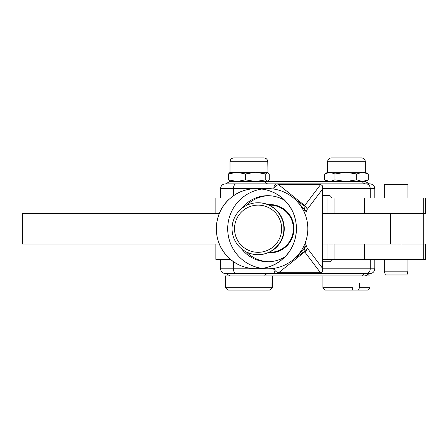 <?xml version="1.0" encoding="UTF-8"?>
<svg xmlns="http://www.w3.org/2000/svg" width="448" height="448" viewBox="0 0 448 448"><rect width="100%" height="100%" fill="white"/><g stroke="black" fill="none" stroke-linecap="round" stroke-linejoin="round"><path stroke-width="0.67" d="M282.223 259.364C266.23 273.616 239.165 271.331 225.775 254.598C211.546 238.582 213.825 211.484 230.535 198.078C246.529 183.826 273.594 186.105 286.983 202.838C301.213 218.854 298.934 245.958 282.223 259.364A40.113 40.057 -90 0 0 269.959 190.982A40.113 40.057 -90 0 0 216.955 235.81A40.113 40.057 -90 0 0 282.223 259.364A40.113 40.057 90 0 1 216.322 228.721A40.113 40.057 90 0 1 294 214.939A40.113 40.057 90 0 1 282.223 259.364M219.369 244.054C214.71 244.054 214.71 244.054 219.369 244.054L215.852 244.054L215.852 259.392L230.569 259.392L220.573 259.392L220.573 268.828L256.379 268.828L233.475 268.828A4.721 2.57 90 0 0 236.04 273.549A4.721 2.57 -90 0 1 233.475 268.828L220.573 268.828C220.853 271.695 222.421 273.269 225.288 273.549L276.405 273.549A4.721 2.57 -90 0 1 273.84 268.828L274.568 268.246L273.84 268.828L267.758 268.828A40.113 40.057 -90 0 0 305.374 214.939A40.113 40.057 -90 0 0 267.758 188.608L233.475 188.608L233.475 195.815L233.475 188.608L220.573 188.608L256.379 188.608M262.069 189.017A40.113 40.057 -90 0 0 262.069 268.425M293.602 259.364A40.113 40.057 90 0 1 228.329 235.81A40.113 40.057 90 0 1 281.338 190.982A40.113 40.057 90 0 1 293.602 259.364M284.76 200.413A33.034 32.99 -90 0 0 241.59 208.606A33.034 32.99 90 0 1 284.76 200.413M241.59 248.83A33.034 32.99 -90 0 0 284.76 257.023A33.034 32.99 90 0 1 241.59 248.83M407.943 259.392L407.943 271.191L384.345 271.191L407.943 271.191L406.93 274.966L385.358 274.966L384.345 271.191L384.345 259.392M407.943 198.044L407.943 184.363L384.345 184.363L407.943 184.363L384.345 184.363L407.943 184.363L384.345 184.363L384.345 198.044M267.512 172.284L255.573 172.284L265.765 173.97L267.512 172.284L269.265 173.97L269.265 179.844L267.512 181.53L269.265 179.844L269.265 173.97L267.512 172.284L268.005 172.424L267.758 161.711C267.534 159.421 266.274 158.161 263.984 157.937L233.783 157.937C231.487 158.161 230.233 159.421 230.009 161.711L267.758 161.711L230.009 161.711L230.009 172.284L267.758 172.284L265.765 173.97L265.765 179.844L255.573 181.53L245.381 179.844L236.942 181.53L228.502 179.844L230.255 181.53L228.502 179.844L228.502 173.97L236.942 172.284L245.381 173.97L255.573 172.284L229.757 172.424M237.087 157.937L260.68 157.937M233.05 181.53L230.255 181.53M368.256 173.97L368.256 179.844L368.256 173.97L362.499 172.284L356.737 173.97L356.737 179.844L356.737 173.97L345.845 172.284L334.953 173.97L334.953 179.844L345.845 181.53L356.737 179.844L362.499 181.53L365.35 181.53L368.256 179.844L362.309 181.53A4.721 3.959 -90 0 0 365.736 183.887A4.721 3.959 90 0 1 362.309 181.53L356.737 179.844L345.845 181.53L362.309 181.53L236.942 181.53L245.381 179.844L245.381 173.97L245.381 179.844L255.573 181.53L265.765 179.844L265.765 173.97L255.573 172.284L245.381 173.97L236.942 172.284L228.502 173.97L230.255 172.284L228.502 173.97L228.502 179.844L236.942 181.53L230.009 181.53L267.512 181.53L265.765 179.844L267.512 181.53L264.718 181.53L362.309 181.53L345.845 181.53L334.953 179.844L329.823 181.53L324.688 179.844L324.688 173.97L324.688 179.844L329.823 181.53L334.953 179.844L334.953 173.97L329.823 172.284L365.35 172.284L362.499 172.284L368.256 173.97L365.35 172.284L365.35 161.711L327.594 161.711L365.35 161.711C365.126 159.421 363.866 158.161 361.57 157.937L331.374 157.937C329.078 158.161 327.818 159.421 327.594 161.711L327.594 172.284L329.823 172.284L324.688 173.97L327.594 172.284L329.823 172.284L334.953 173.97L345.845 172.284L356.737 173.97L362.499 172.284L329.823 172.284L324.688 173.97M327.594 181.53L324.688 179.844M369.432 183.887L365.35 181.53L362.499 181.53L368.256 179.844M229.617 273.549L268.145 273.549A4.721 3.959 -90 0 0 264.718 275.906A4.721 3.959 90 0 1 268.145 273.549L225.921 273.549L230.009 275.906L272.423 275.906M225.394 287.706L227.78 290.063L269.584 290.063L271.97 287.706L225.394 287.706L225.394 282.985L225.394 287.706L271.97 287.706L269.584 290.063L227.78 290.063L225.394 287.706M272.373 282.985L272.373 287.706L269.987 290.063L269.584 290.063L272.373 287.706L272.373 282.985L271.97 282.985L272.373 282.985L271.97 282.985L271.97 287.706L271.97 282.985L272.479 282.985L272.479 275.906L225.288 275.906L225.288 282.985M354.603 275.906L272.479 275.906L370.065 275.906L370.065 287.706L359.464 287.706L358.462 290.063L367.707 290.063L370.065 287.706L359.464 287.706L359.464 282.985L353.035 282.985L359.464 282.985L353.035 282.985L353.035 287.706L322.879 287.706L353.035 287.706L352.033 290.063L353.035 287.706L353.035 282.985L359.464 282.985L359.464 287.706L358.462 290.063L334.482 290.063M322.879 275.906L322.879 287.706L325.237 290.063L358.462 290.063M256.379 268.828L273.84 268.828A4.721 2.134 51.4 0 0 278.611 272.748A4.721 2.134 -128.6 0 1 273.84 268.828A4.721 2.57 90 0 0 276.405 273.549L317.498 273.549L320.88 272.866L322.414 271.611L322.644 189.017L307.143 209.462A4.721 4.491 -142.8 0 0 304.713 205.542A4.721 3.959 90 0 1 305.805 206.842A4.721 4.038 18.7 0 1 307.143 209.462L306.046 212.374A4.721 4.217 -157.3 0 0 304.494 209.39A4.721 4.217 22.7 0 1 306.046 212.374L307.143 209.462A4.721 4.038 -161.3 0 0 305.805 206.842A4.721 4.038 -161.3 0 0 303.946 205.688A4.721 2.134 -51.4 0 1 304.713 205.542A4.721 2.134 128.6 0 0 303.946 205.688L304.494 209.39L296.761 201.057L304.494 209.39L303.99 211.618L304.494 209.39L303.946 205.688A4.721 4.038 18.7 0 1 305.805 206.842A4.721 3.959 -90 0 0 304.713 205.542L278.611 184.688A4.721 3.959 -90 0 0 276.405 183.887L225.288 183.887C222.421 184.167 220.853 185.741 220.573 188.608L220.573 198.044L230.569 198.044L215.852 198.044L215.852 213.382L219.369 213.382C214.71 213.382 214.71 213.382 219.369 213.382M327.919 213.382L327.919 198.044L322.728 198.044L327.919 198.044L327.919 213.382M334.085 213.382L334.085 198.044L364.353 198.044L333.598 198.044M22.4 213.382L215.852 213.382L22.4 213.382L22.4 244.054L215.852 244.054L22.4 244.054L22.4 213.382M333.598 259.392L322.728 259.392L327.919 259.392L327.919 244.054L327.919 259.392L423.741 259.392L423.741 244.054L425.6 244.054L425.6 259.392L334.085 259.392L334.085 244.054M390.46 244.054L390.46 213.382L322.728 213.382L390.46 213.382L364.353 213.382L390.46 213.382L390.46 244.054L322.728 244.054L390.46 244.054M402.5 244.054L423.741 244.054L423.741 198.044L423.741 213.382L425.6 213.382L425.6 198.044L364.353 198.044L425.6 198.044L425.6 213.382L390.958 213.382L390.958 214.564M390.964 244.054L391.933 244.054M392.442 244.054L393.394 244.054M393.893 244.054L394.811 244.054M395.293 244.054L396.166 244.054M396.614 244.054L397.438 244.054M397.852 244.054L398.597 244.054M398.972 244.054L399.616 244.054M399.963 244.054L400.473 244.054M400.803 244.054L401.173 244.054M364.353 244.054L364.353 259.392L364.353 244.054M423.741 244.054L423.741 259.392L425.6 259.392L425.6 244.054L423.741 244.054M364.353 198.044L364.353 213.382L364.353 198.044M304.713 251.894A4.721 3.959 -90 0 0 305.805 250.594A4.721 4.038 161.3 0 1 303.946 251.754A4.721 2.134 51.4 0 0 304.713 251.894A4.721 2.134 -128.6 0 1 303.946 251.754L304.494 248.046L296.761 256.385L304.494 248.046L303.99 245.823L304.494 248.046A4.721 4.217 -22.7 0 0 306.046 245.067L305.228 242.889L306.046 245.067A4.721 4.217 157.3 0 1 304.494 248.046L303.946 251.754L294.913 258.205L303.946 251.754A4.721 4.038 -18.7 0 0 305.805 250.594A4.721 3.959 90 0 1 304.713 251.894A4.721 4.491 -37.2 0 0 307.143 247.974A4.721 4.038 161.3 0 1 305.805 250.594A4.721 4.038 -18.7 0 0 307.143 247.974L306.046 245.067L307.143 247.974A4.721 4.491 142.8 0 1 304.713 251.894L278.611 272.748L304.713 251.894L320.522 272.748L304.713 251.894M322.728 261.75L329.482 261.75L322.728 261.75M366.268 273.549L302.064 273.549L366.268 273.549A4.721 3.959 -90 0 0 370.227 268.828L370.227 259.392L370.227 268.828L374.786 268.828L370.227 268.828A4.721 3.959 90 0 1 366.268 273.549L370.065 273.549C372.932 273.269 374.506 271.695 374.786 268.828L374.786 259.392M362.309 275.906A4.721 3.959 90 0 1 365.736 273.549A4.721 3.959 -90 0 0 362.309 275.906M370.227 268.828L322.728 268.828L370.227 268.828M320.88 272.866L317.498 273.549L276.405 273.549A4.721 3.959 -90 0 0 278.611 272.748L320.522 272.748L278.611 272.748A4.721 3.959 90 0 1 276.405 273.549L228.239 273.549M303.946 205.688L294.913 199.237L303.946 205.688M233.475 268.828L233.475 261.626L233.475 268.828M331.705 259.392A4.721 2.57 -90 0 1 329.482 261.75A4.721 2.57 90 0 0 331.705 259.392M329.482 195.686L322.728 195.686L329.482 195.686A4.721 2.57 -90 0 1 331.705 198.044A4.721 2.57 90 0 0 329.482 195.686M322.42 185.825L322.644 189.017L322.42 185.825L320.88 184.576L317.498 183.887L276.405 183.887A4.721 2.57 90 0 0 273.84 188.608A4.721 2.57 -90 0 1 276.405 183.887A4.721 3.959 90 0 1 278.611 184.688A4.721 2.134 128.6 0 0 273.84 188.608L274.568 189.19L273.84 188.608A4.721 2.134 -51.4 0 1 278.611 184.688L304.713 205.542L320.522 184.688L278.611 184.688L320.522 184.688L304.713 205.542A4.721 4.491 37.2 0 1 307.143 209.462L322.644 189.017L322.644 268.419L307.143 247.974L322.644 268.419L322.42 271.611M370.227 198.044L370.227 188.608L322.728 188.608L370.227 188.608L370.227 198.044M366.268 183.887L370.065 183.887C372.932 184.167 374.506 185.741 374.786 188.608L370.227 188.608A4.721 3.959 -90 0 0 366.268 183.887L302.064 183.887L366.268 183.887A4.721 3.959 90 0 1 370.227 188.608L374.786 188.608L374.786 198.044M320.88 184.57L317.498 183.887L236.04 183.887A4.721 2.57 90 0 0 233.475 188.608A4.721 2.57 -90 0 1 236.04 183.887L228.239 183.887M229.757 181.39L225.921 183.887L268.145 183.887A4.721 3.959 90 0 1 264.718 181.53A4.721 3.959 -90 0 0 268.145 183.887L300.541 183.887M302.064 183.887L229.617 183.887M293.978 228.721A24.175 24.147 90 0 1 267.949 252.823A24.175 24.147 -90 0 0 293.978 228.721A24.175 24.147 -90 0 0 267.949 204.618A24.175 24.147 90 0 1 293.978 228.721M268.794 195.703A33.034 32.99 -90 0 0 246.355 205.514A33.034 32.99 90 0 1 268.794 195.703M246.355 251.922A33.034 32.99 -90 0 0 268.794 261.733A33.034 32.99 90 0 1 246.355 251.922M283.886 228.654A25.956 25.917 90 0 1 245.067 251.227A25.956 25.917 90 0 1 244.955 206.276A25.956 25.917 90 0 1 283.886 228.654A25.956 25.917 -90 0 0 257.97 202.765A25.956 25.917 -90 0 0 232.053 228.721A25.956 25.917 -90 0 0 257.97 254.671A25.956 25.917 -90 0 0 283.886 228.654M281.658 228.659A23.593 23.565 -90 0 0 246.26 208.314A23.593 23.565 -90 0 0 246.361 249.183A23.593 23.565 -90 0 0 281.658 228.659A23.593 23.565 90 0 1 246.361 249.183A23.593 23.565 90 0 1 246.26 208.314A23.593 23.565 90 0 1 281.658 228.659M269.136 205.122L269.797 205.122A23.593 23.565 90 0 1 293.362 228.721A23.593 23.565 90 0 1 269.797 252.314L269.136 252.314M257.97 202.765L258.339 202.765A25.956 25.917 90 0 1 284.256 228.654A25.956 25.917 90 0 1 258.339 254.671L257.97 254.671M258.154 254.671A25.956 25.917 -90 0 0 265.787 203.862A25.956 25.917 -90 0 0 258.154 202.765M269.153 252.302A23.593 23.565 -90 0 0 293.362 228.721A23.593 23.565 -90 0 0 269.153 205.134M425.6 213.382L425.6 198.044M425.6 259.392L425.6 244.054M365.35 275.906L369.432 273.549M322.728 187.869L322.728 269.573"/></g></svg>
